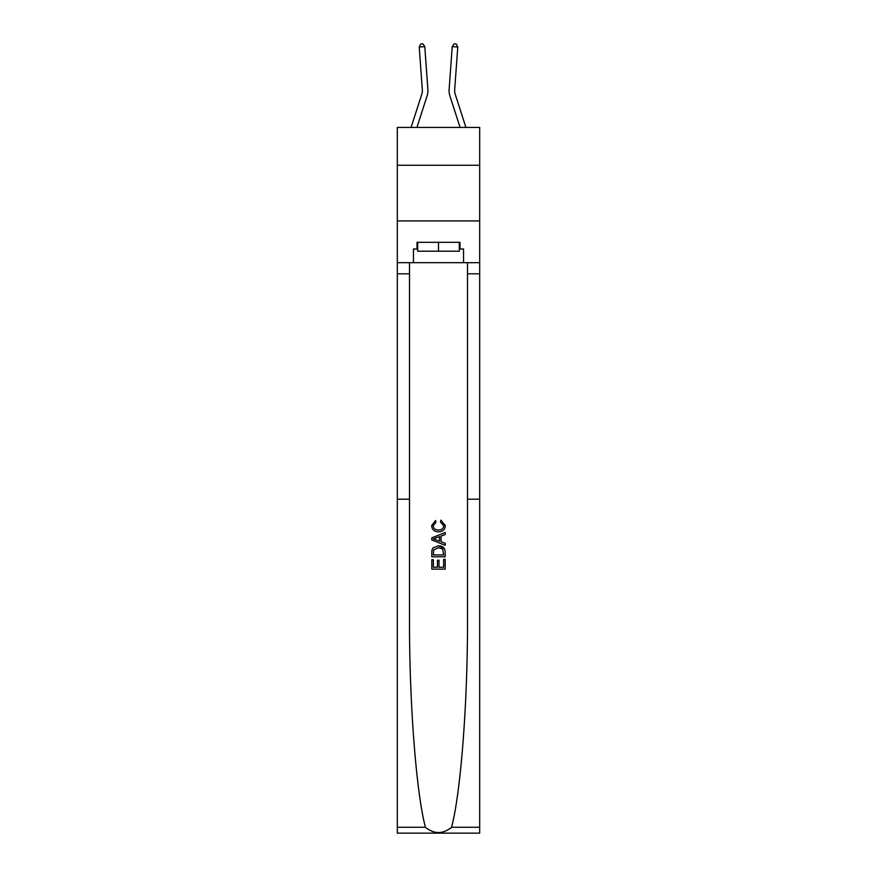 <?xml version="1.0" encoding="UTF-8"?>
<svg xmlns="http://www.w3.org/2000/svg" width="877" height="877" viewBox="0 0 877 877"><rect width="100%" height="100%" fill="white"/><g stroke="black" fill="none" stroke-linecap="round" stroke-linejoin="round"><path stroke-width="1.32" d="M479.686 165.282L479.686 127.439L397.314 127.439L397.314 165.282L479.686 165.282L479.686 220.938L397.314 220.938L397.314 165.282M427.877 89.498L424.775 46.613L427.877 89.498A16.696 16.696 135.8 0 1 427.121 95.823L416.926 127.439M421.826 94.113L411.083 127.439L421.826 94.113A11.127 11.127 -44.2 0 0 422.33 89.903L419.228 47.018L420.686 44.014L422.911 43.85L424.775 46.613L419.228 47.018M443.63 559.373L443.63 567.244L439.004 567.244L443.63 567.244L443.63 559.373L445.176 559.373L445.176 569.129L431.813 569.129L431.813 559.712L431.813 569.129M437.47 560.228L437.47 567.244L433.359 567.244L437.47 567.244L437.47 560.228L439.004 560.228L439.004 567.244M432.964 547.928L432.01 549.868L432.964 547.928L438.423 545.845C442.688 545.823 444.946 547.884 445.176 552.017L445.176 556.796L431.813 556.796L431.813 552.236L431.813 556.796M444.19 548.191L438.423 545.845M440.89 520.149L440.451 522.034L440.89 520.149L445.341 525.608C444.979 529.708 442.666 531.769 438.39 531.802L438.39 531.802C434.29 531.714 432.043 529.653 431.637 525.641L435.529 520.5L435.924 522.374L433.183 525.74C433.578 528.623 435.31 530.015 438.39 529.916C441.515 530.081 443.313 528.699 443.806 525.783L440.451 522.034M451.578 827.285L479.686 827.285L479.686 833.15L397.314 833.15L397.314 499.21L409.504 499.21L409.504 617.452C409.153 700.559 416.115 792.326 425.422 827.285C434.137 834.268 442.852 834.268 451.578 827.285C460.885 792.326 467.847 700.559 467.496 617.452L467.496 262.683M431.813 537.842L431.813 539.969L445.165 545.275L431.813 539.969L431.813 537.842L445.176 532.536L431.813 537.842M467.496 499.21L479.686 499.21L479.686 220.938M397.314 499.21L397.314 220.938M409.504 262.683L409.504 499.21M479.686 827.285L479.686 499.21M397.314 262.683L413.451 262.683L413.451 248.991L417.682 248.991M459.318 248.991L459.986 248.991L459.986 242.304L417.013 242.304L417.013 248.991M459.986 248.991L463.549 248.991L463.549 262.683L479.686 262.683M413.451 262.683L463.549 262.683M445.176 532.536L445.176 534.542L441.065 536.055L441.065 541.756L445.176 543.269L445.176 545.275M435.825 539.815L439.52 541.186L439.52 536.625L433.359 538.906L435.825 539.815M439.52 536.625L439.52 541.186M431.813 552.236L432.01 549.868M442.688 549.013L443.63 554.922L442.688 549.013L438.39 547.719L433.633 550L433.359 554.922L443.63 554.922L433.359 554.922M431.813 559.712L433.359 559.712L433.359 567.244M417.682 242.304L417.682 251.217L459.318 251.217L459.318 242.304M438.5 242.304L438.5 251.217M465.917 127.439L455.174 94.113A11.127 11.127 44.2 0 1 454.67 89.903L457.772 47.018L452.225 46.613L449.123 89.498A16.696 16.696 -135.8 0 0 449.879 95.823L460.074 127.439M452.225 46.613L454.089 43.85L456.314 44.014L457.772 47.018M467.496 273.81L479.686 273.81M409.504 273.81L397.314 273.81M397.314 827.285L425.422 827.285"/></g></svg>

